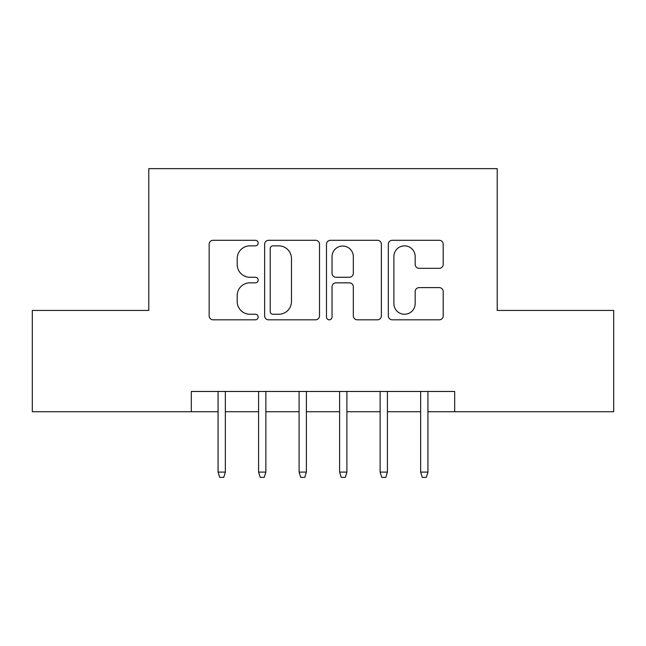<?xml version="1.0" encoding="UTF-8"?>
<svg xmlns="http://www.w3.org/2000/svg" width="646" height="646" viewBox="0 0 646 646"><rect width="100%" height="100%" fill="white"/><g stroke="black" fill="none" stroke-linecap="round" stroke-linejoin="round"><path stroke-width="0.97" d="M258.174 243.066A2.786 2.786 0 0 0 255.396 240.288L213.14 240.288A3.973 3.973 0 0 0 209.159 244.261L209.159 315.846A3.973 3.973 0 0 0 213.14 319.818L255.396 319.818A2.786 2.786 0 0 0 258.174 317.041A2.786 2.786 0 0 0 255.396 314.255L249.921 314.255A12.726 12.726 0 0 1 237.195 301.529L237.195 295.561A12.726 12.726 0 0 1 249.921 282.835L255.396 282.835A2.786 2.786 0 0 0 258.174 280.057A2.786 2.786 0 0 0 255.396 277.271L249.921 277.271A12.726 12.726 0 0 1 237.195 264.545L237.195 258.578A12.726 12.726 0 0 1 249.921 245.851L255.396 245.851A2.786 2.786 0 0 0 258.174 243.066M439.223 268.324A3.973 3.973 0 0 0 443.204 264.343L443.204 244.261A3.973 3.973 0 0 0 439.223 240.288L392.3 240.288A3.973 3.973 0 0 0 388.319 244.261L388.319 315.846A3.973 3.973 0 0 0 392.3 319.818L439.223 319.818A3.973 3.973 0 0 0 443.204 315.846L443.204 291.588A3.973 3.973 0 0 0 439.223 287.607L419.141 287.607A3.973 3.973 0 0 0 415.168 291.588L415.168 303.62A10.635 10.635 0 0 1 404.525 314.255A10.635 10.635 0 0 1 393.89 303.62L393.89 256.494A10.635 10.635 0 0 1 404.525 245.851A10.635 10.635 0 0 1 415.168 256.494L415.168 264.343A3.973 3.973 0 0 0 419.141 268.324L439.223 268.324M191.321 411.728L32.3 411.728L32.3 310.443L148.782 310.443L148.782 168.638L497.218 168.638L497.218 310.443L613.7 310.443L613.7 411.728L454.679 411.728L454.679 391.468L191.321 391.468L191.321 411.728L218.065 411.728M319.52 244.261A3.973 3.973 0 0 0 315.547 240.288L268.615 240.288A3.973 3.973 0 0 0 264.642 244.261L264.642 315.846A3.973 3.973 0 0 0 268.615 319.818L315.547 319.818A3.973 3.973 0 0 0 319.52 315.846L319.52 244.261M330.453 240.288L377.385 240.288A3.973 3.973 0 0 1 381.358 244.261L381.358 315.846A3.973 3.973 0 0 1 377.385 319.818L357.303 319.818A3.973 3.973 0 0 1 353.322 315.846L353.322 286.816A3.973 3.973 0 0 0 349.349 282.835L336.025 282.835A3.973 3.973 0 0 0 332.044 286.816L332.044 317.041A2.786 2.786 0 0 1 329.266 319.818A2.786 2.786 0 0 1 326.48 317.041L326.48 244.261A3.973 3.973 0 0 1 330.453 240.288M225.357 411.728L258.578 411.728M265.869 411.728L299.098 411.728M306.39 411.728L339.61 411.728M346.902 411.728L380.131 411.728M387.422 411.728L420.643 411.728M427.935 411.728L454.679 411.728M272.992 245.851A2.786 2.786 0 0 0 270.206 248.637L270.206 311.469A2.786 2.786 0 0 0 272.992 314.255L278.757 314.255A12.726 12.726 0 0 0 291.483 301.529L291.483 258.578A12.726 12.726 0 0 0 278.757 245.851L272.992 245.851M353.322 256.688A10.635 10.635 0 0 0 342.687 246.053A10.635 10.635 0 0 0 332.044 256.688L332.044 273.29A3.973 3.973 0 0 0 336.025 277.271L349.349 277.271A3.973 3.973 0 0 0 353.322 273.29L353.322 256.688M218.065 472.097L219.688 477.362L223.734 477.362L225.357 472.097L218.065 472.097L218.065 391.468M225.357 472.097L225.357 391.468M258.578 472.097L260.201 477.362L264.254 477.362L265.869 472.097L258.578 472.097L258.578 391.468M265.869 472.097L265.869 391.468M299.098 472.097L300.713 477.362L304.767 477.362L306.39 472.097L299.098 472.097L299.098 391.468M306.39 472.097L306.39 391.468M339.61 472.097L341.233 477.362L345.287 477.362L346.902 472.097L339.61 472.097L339.61 391.468M346.902 472.097L346.902 391.468M380.131 472.097L381.746 477.362L385.799 477.362L387.422 472.097L380.131 472.097L380.131 391.468M387.422 472.097L387.422 391.468M420.643 472.097L422.266 477.362L426.312 477.362L427.935 472.097L420.643 472.097L420.643 391.468M427.935 472.097L427.935 391.468"/></g></svg>
